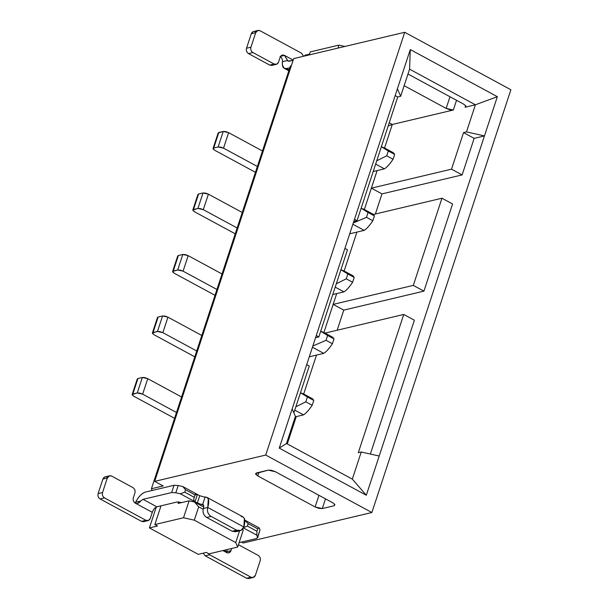 <?xml version="1.0" encoding="UTF-8"?>
<svg xmlns="http://www.w3.org/2000/svg" width="609" height="609" viewBox="0 0 609 609"><rect width="100%" height="100%" fill="white"/><g stroke="black" fill="none" stroke-linecap="round" stroke-linejoin="round"><path stroke-width="0.91" d="M287.273 443.923L296.263 416.594L287.273 443.923M303.685 394L316.482 355.093L303.685 394M323.912 332.499L336.701 293.591L333.153 304.378L413.305 285.393L423.925 291.132L452.578 203.969L441.967 198.222L413.305 285.393L441.967 198.222L373.431 214.459L441.967 198.222L452.578 203.969L423.925 291.132L343.773 310.126L337.165 330.223L343.773 310.126L333.153 304.378L323.912 332.499M344.131 270.997L356.92 232.09L344.131 270.997L352.847 275.717M364.349 209.496L377.146 170.589L371.368 188.151L451.52 169.165L462.132 174.912L474.152 138.35L484.452 135.914L366.306 495.239L279.257 448.117L410.291 49.573L497.347 96.686L484.452 135.914L497.347 96.686L475.393 104.786L409.575 69.167L410.291 49.573L397.395 88.792L400.661 96.283L409.575 69.167L475.393 104.786L466.479 131.909L484.452 135.914L466.479 131.909L463.54 132.602L474.152 138.35L463.54 132.602L451.52 169.165L463.54 132.602L466.479 131.909L475.393 104.786L497.347 96.686L410.291 49.573L409.575 69.167L400.661 96.283L397.395 88.792L279.257 448.117L366.306 495.239L379.209 456.012L361.236 452.007L379.209 456.012L484.452 135.914L474.152 138.35L462.132 174.912L381.98 193.898L375.372 213.995L381.98 193.898L371.368 188.151L364.349 209.496L373.119 214.239L374.428 215.921L372.837 220.762L366.466 217.314L353.266 223.016L366.466 217.314L372.837 220.762C369.61 225.551 366.725 228.756 364.19 230.362L352.862 224.234L364.19 230.362L349.726 233.795L364.19 230.362C366.725 228.771 369.61 225.574 372.837 220.762L374.428 215.921L368.064 212.472L366.466 217.314L368.064 212.472L361.137 208.24L364.448 209.549L368.064 212.472L374.428 215.921L373.218 214.299M384.568 147.995L392.303 124.472L388.177 125.994L392.303 124.472L389.227 122.805L392.303 124.472L453.34 110.016L450.013 109.833L446.146 108.41L404.148 85.679L446.146 108.41L453.34 110.016L456.529 100.302L453.34 110.016L392.303 124.472L384.568 147.995M371.886 512.512L243.204 543L371.886 512.512L510.882 89.751L371.886 512.512L265.722 455.06L404.719 32.292L293.683 58.593L154.686 481.361L265.722 455.06L371.886 512.512M152.166 490.473L151.413 488.745L290.409 65.978L151.413 488.745L163.182 485.959L154.686 481.361L293.683 58.593L404.719 32.292L265.722 455.06L154.686 481.361L163.182 485.959L151.413 488.745L152.166 490.473M291.33 65.764L290.409 65.978L291.33 65.764M510.882 89.751L404.719 32.292L510.882 89.751M241.522 542.094L243.204 543L241.522 542.094M315.112 506.962L257.782 475.934L255.643 474.106L256.48 472.942L268.242 470.156L271.568 470.338L275.428 471.754L332.758 502.783L334.904 504.61L334.067 505.782L322.298 508.568L318.979 508.386L315.112 506.962L322.298 508.568L325.495 498.847L322.298 508.568L334.067 505.782L334.904 504.61L332.758 502.783L275.428 471.754L268.242 470.156L255.59 473.551L257.782 475.934L258.962 472.356L257.782 475.934L315.112 506.962L318.941 495.307L315.112 506.962M183.53 517.764L189.102 500.811L178.072 503.43L178.582 501.869L178.072 503.43L189.102 500.811L183.53 517.764L154.846 524.555L183.53 517.764L194.309 520.17L183.53 517.764M161.012 505.82L154.846 524.555L157.503 525.993L149.411 527.912L198.252 554.342L206.337 552.424L208.994 553.863L237.67 547.065L235.713 542.573L194.309 520.17L198.686 506.848L194.492 502.014L189.102 500.811L194.492 502.014L198.686 506.848L194.309 520.17L235.713 542.573L237.67 547.065L208.994 553.863L206.337 552.424L198.252 554.342L149.411 527.912L157.503 525.993L154.846 524.555L161.012 505.82M156.285 507.008L149.411 527.912L156.285 507.008M243.242 530.119L237.67 547.065L243.242 530.119L242.763 529.023L243.242 530.119M358.298 452.708L361.236 452.007L352.322 479.123L366.306 495.239L352.322 479.123L286.496 443.504L352.322 479.123L361.236 452.007L358.298 452.708L403.752 314.45L358.298 452.708M334.6 504.153L334.067 505.782L334.6 504.153M286.496 443.504L279.257 448.117L286.496 443.504L295.418 416.381L292.153 408.898L295.418 416.381L286.496 443.504M239.573 530.835L235.713 542.573L239.573 530.835M203.155 509.269L198.686 506.848L203.155 509.269M203.711 507.008L194.492 502.014L203.711 507.008M304.812 55.267L309.509 54.155L304.812 55.267L304.561 56.02L304.812 55.267M310.247 51.91L338.924 45.119L344.922 46.459L338.924 45.119L310.247 51.91L309.265 54.901L310.247 51.91M337.942 48.111L338.924 45.119L337.942 48.111M407.977 74.024L463.799 104.23L465.938 106.057L465.101 107.23L475.393 104.786L465.101 107.23L465.938 106.057L463.799 104.23L407.977 74.024M395.157 95.598L397.715 96.983L400.661 96.283L397.715 96.983L395.157 95.598M449.982 96.755L446.146 108.41L449.982 96.755M465.634 105.601L465.101 107.23L465.634 105.601M370.363 454.04L414.371 320.189L403.752 314.45L325.016 333.1L403.752 314.45L414.371 320.189L370.363 454.04M316.269 335.551L318.827 336.937L347.488 249.766L344.93 248.381L347.488 249.766L318.827 336.937L315.561 337.706L318.827 336.937L316.269 335.551M354.484 219.324L357.034 220.709L397.715 96.983L357.034 220.709L353.768 221.486L357.034 220.709L354.484 219.324M293.873 412.833L309.273 365.986L306.715 364.608L309.273 365.986L293.873 412.833M371.368 188.151L381.98 193.898L462.132 174.912L451.52 169.165L371.368 188.151M333.153 304.378L343.773 310.126L423.925 291.132L413.305 285.393L333.153 304.378M237.152 227.979L203.307 209.663L200.407 208.598L197.917 208.461L193.502 209.504L192.878 210.379L194.484 211.749L235.234 233.81L194.484 211.749L192.832 209.96L197.917 208.461L203.307 209.663L237.152 227.979M286.656 68.52L284.197 68.299L282.34 64.935L282.424 61.707C282.683 59.53 281.906 57.771 280.094 56.431C281.906 57.741 282.683 59.499 282.424 61.707C281.891 66.754 283.299 69.023 286.656 68.52L289.138 69.868L286.656 68.52L289.823 67.766L286.656 68.52M176.488 412.483L142.643 394.168L139.743 393.102L137.253 392.965L132.838 394.008L132.214 394.883L133.82 396.261L174.57 418.314L133.82 396.261L132.176 394.472L137.253 392.965L142.643 394.168L176.488 412.483M295.266 416.83L303.526 414.874L294.764 410.123L303.526 414.874L295.266 416.83M137.307 379.392L137.931 378.516L142.346 377.466L144.835 377.603L147.736 378.669L181.581 396.992L147.736 378.669L142.643 394.168L147.736 378.669L142.346 377.466L137.253 392.965L142.346 377.466L137.931 378.516L132.838 394.008L137.931 378.516L137.269 378.973L132.176 394.472M216.926 289.481L183.081 271.165L180.188 270.099L177.691 269.962L173.283 271.005L172.651 271.88L174.258 273.251L215.015 295.312L174.258 273.251L172.613 271.462L177.691 269.962L183.081 271.165L216.926 289.481M332.773 294.52L343.971 291.863L335.201 287.121L343.971 291.863L332.773 294.52M177.752 256.381L178.376 255.514L182.791 254.463L185.281 254.6L188.181 255.666L222.026 273.981L188.181 255.666L183.081 271.165L188.181 255.666L182.791 254.463L177.691 269.962L182.791 254.463L178.376 255.514L173.283 271.005L178.376 255.514L177.706 255.97L172.613 271.462M196.707 350.982L162.862 332.666L159.961 331.601L157.472 331.463L153.057 332.506L152.433 333.382L154.039 334.752L194.789 356.813L154.039 334.752L152.395 332.963L157.472 331.463L162.862 332.666L196.707 350.982M309.281 356.798L323.752 353.372L312.425 347.237L323.752 353.372L309.281 356.798M157.525 317.89L158.157 317.015L162.565 315.964L165.062 316.101L167.955 317.167L201.8 335.483L167.955 317.167L162.862 332.666L167.955 317.167L162.565 315.964L157.472 331.463L162.565 315.964L158.157 317.015L153.057 332.506L158.157 317.015L157.487 317.472L152.395 332.963M218.189 133.379L218.821 132.503L223.229 131.46L225.726 131.597L228.619 132.663L262.464 150.979L228.619 132.663L223.229 131.46L218.151 132.968L213.059 148.459L213.721 148.002L213.097 148.878L214.703 150.248L255.453 172.309L214.703 150.248L213.059 148.459M257.371 166.478L223.526 148.162L220.625 147.096L218.136 146.959L213.721 148.002L218.821 132.503L213.721 148.002L218.136 146.959L223.229 131.46L218.136 146.959L223.526 148.162L228.619 132.663L223.526 148.162L257.371 166.478M373.21 171.517L384.408 168.86L375.646 164.118L384.408 168.86L373.21 171.517M197.971 194.88L198.595 194.012L203.01 192.962L205.499 193.099L208.4 194.164L242.245 212.48L208.4 194.164L203.307 209.663L208.4 194.164L203.01 192.962L197.91 208.461L203.01 192.962L198.595 194.012L193.502 209.504L198.595 194.012L197.933 194.469L192.832 209.96M293.127 60.291L289.039 61.258L287.494 60.504L282.424 61.707L287.494 60.504L284.51 55.389L280.094 56.431L284.51 55.389L288.057 61.166L293.127 60.291M257.957 30.45L260.089 30.762C258.087 29.932 256.625 30.564 255.711 32.673L257.957 30.45L253.078 31.653L251.296 33.716L255.711 32.673L250.931 47.197L255.711 32.673L251.296 33.716L246.523 48.248L250.931 47.197C250.398 49.504 251.06 51.293 252.925 52.557C251.045 51.301 250.383 49.512 250.931 47.197L246.523 48.248C245.967 50.562 246.63 52.344 248.51 53.6L252.925 52.557L274.157 64.044C276.159 64.881 277.62 64.242 278.534 62.141L280.125 57.299C281.046 55.191 282.5 54.559 284.51 55.389L293.195 60.085L284.51 55.389L282.378 55.076L280.125 57.299L278.534 62.141L276.76 64.204L274.157 64.044L269.741 65.094L274.157 64.044L252.925 52.557L248.51 53.6L269.741 65.094L248.51 53.6C246.645 52.336 245.983 50.555 246.523 48.248L251.296 33.716C252.21 31.615 253.671 30.975 255.681 31.805M239.116 542.657L256.579 538.523L257.63 537.069L256.8 535.166L243.463 527.95L256.8 535.166L257.691 537.762L260.013 529.8L257.63 537.069L256.579 538.523L239.116 542.657M203.596 505.226L197.346 502.988L180.363 493.8L175.803 492.78L171.654 492.559L143.024 499.334L156.825 506.81L177.417 501.93L181.619 502.585L177.417 501.93L156.825 506.81L143.024 499.334L171.654 492.559L175.803 492.78L180.363 493.8L197.346 502.988L203.596 505.226M303.526 414.874C306.061 413.283 308.946 410.078 312.173 405.267L305.809 401.818L295.86 406.789L305.809 401.818L312.173 405.267C308.946 410.063 306.061 413.26 303.526 414.874M343.971 291.863C346.506 290.28 349.383 287.075 352.619 282.264L346.247 278.815L336.297 283.786L346.247 278.815L352.619 282.264C349.391 287.052 346.506 290.257 343.971 291.863M323.752 353.372C326.279 351.781 329.164 348.576 332.4 343.765L326.028 340.317L312.828 346.019L326.028 340.317L332.4 343.765C329.164 348.554 326.287 351.758 323.752 353.372M384.408 168.86C386.943 167.269 389.829 164.072 393.056 159.261L386.692 155.813L376.743 160.784L386.692 155.813L393.056 159.261C389.829 164.049 386.943 167.254 384.408 168.86M260.089 30.762L301.493 53.173L303.617 56.241L301.493 53.173L260.089 30.762M269.741 65.094L271.873 65.407L276.288 64.356M137.611 503.415L140.679 501.009L135.617 502.212L135.114 503.042L135.617 502.212C138.327 496.845 141.6 493.465 145.414 492.072L174.037 485.289L178.193 485.518L182.753 486.53L199.737 495.726L204.213 497.005L199.737 495.726L197.346 502.988L199.737 495.726L197.43 494.478L195.04 501.74C193.677 500.864 193.426 499.395 194.309 497.347L184.755 492.179L180.363 493.8L184.755 492.179L185.547 489.758L182.753 486.53L178.193 485.518L175.803 492.78L178.193 485.518L174.037 485.289L171.654 492.559L174.037 485.289L145.414 492.072C141.851 493.206 138.586 496.586 135.617 502.212L140.679 501.009L143.024 499.334L140.679 501.009C139.118 503.201 137.322 503.917 135.305 503.156L152.296 512.344C153.399 509.383 154.914 507.533 156.825 506.81C154.945 507.518 153.438 509.368 152.296 512.344L150.301 518.404L152.296 512.344L135.305 503.156C133.447 501.892 132.777 500.103 133.318 497.797C132.747 499.981 133.409 501.763 135.305 503.156M243.638 527.584L247.391 526.077L248.183 523.656L247.391 526.077L256.945 531.246L257.736 528.825L248.183 523.656L244.506 519.957L248.183 523.656L257.736 528.825L259.19 527.904L244.506 519.957L259.19 527.904L260.013 529.8L259.19 527.904L257.736 528.825L256.945 531.246L256.8 535.166L256.945 531.246L247.391 526.077L243.646 527.561M224.759 550.125L226.609 552.569L228.74 552.881L230.986 550.658L231.702 548.481L230.986 550.658C230.073 552.766 228.611 553.398 226.609 552.569L222.909 550.566L226.609 552.569L224.729 550.133M257.63 537.069L260.013 529.8M237.769 530.667L232.151 531.231L206.672 517.437C203.566 515.336 202.462 512.359 203.353 508.515C204.038 506.049 203.817 504.663 202.69 504.343L201.823 504.267L202.69 504.343L205.111 496.99L204.213 497.005L206.847 497.325L208.293 499.06L207.768 507.464L243.859 527.006L244.392 518.594L242.938 516.858L206.847 497.325M202.987 504.458L202.69 504.343C203.825 504.754 204.045 506.148 203.353 508.515L207.768 507.464C209.656 500.75 208.773 497.256 205.111 496.99L202.69 504.343M312.554 398.804L313.772 400.425L312.173 405.267L313.772 400.425L307.4 396.977L305.809 401.818L307.4 396.977L300.473 392.744L303.784 394.053L307.4 396.977L313.772 400.425L312.387 398.705M352.999 275.801L354.21 277.422L352.619 282.264L354.21 277.422L347.838 273.974L346.247 278.815L347.838 273.974L340.918 269.741L344.222 271.051L347.838 273.974L354.21 277.422L352.824 275.702M332.773 337.302L333.991 338.924L332.4 343.765L333.991 338.924L327.619 335.475L326.028 340.317L327.619 335.475L320.699 331.243M320.699 331.235L324.003 332.552L327.619 335.475L333.991 338.924L332.605 337.203M393.437 152.798L394.655 154.42L388.283 150.971L381.356 146.731L384.667 148.04L388.283 150.971L394.655 154.42L393.269 152.699M394.655 154.42L393.056 159.261L394.655 154.42M388.283 150.971L386.692 155.813L388.283 150.971M195.101 494.927L197.43 494.478L182.753 486.53L185.547 489.758L195.101 494.927L194.309 497.347C193.38 499.114 193.624 500.583 195.04 501.74L197.43 494.478C195.854 493.8 195.078 493.945 195.101 494.927L185.547 489.758L184.755 492.179L194.309 497.347L195.154 494.622M246.615 578.238L251.022 577.195L209.625 554.784L205.21 555.827L246.615 578.238L205.21 555.827L203.185 553.17L205.21 555.827L209.625 554.784L208.179 553.421L209.625 554.784L251.022 577.195C253.032 578.025 254.493 577.385 255.407 575.284L260.18 560.752C260.721 558.445 260.058 556.664 258.193 555.4L238.446 544.712L258.193 555.4C260.073 556.656 260.736 558.438 260.18 560.752L255.407 575.284L253.154 577.507L251.022 577.195L246.615 578.238L248.746 578.55L253.154 577.507M226.289 552.371L227.294 549.524L226.289 552.371M241.202 516.523C244.871 516.797 245.754 520.292 243.859 527.006L207.768 507.464C206.87 511.316 207.973 514.293 211.079 516.394L236.558 530.18C239.908 531.566 242.336 530.508 243.859 527.006L240.898 530.439L236.558 530.18L232.151 531.231L235.698 531.748L240.113 530.705M109.559 475.796L104.672 476.999L102.898 479.062L98.118 493.587C97.562 495.909 98.224 497.69 100.112 498.946L141.516 521.357L100.112 498.946C98.247 497.682 97.585 495.901 98.118 493.587L102.898 479.062L107.306 478.019L109.559 475.796L111.683 476.109L132.922 487.596C134.802 488.852 135.464 490.641 134.909 492.955L133.318 497.797L134.909 492.955C135.449 490.648 134.779 488.86 132.922 487.596L111.683 476.109C109.681 475.279 108.219 475.911 107.306 478.019L102.533 492.544C101.992 494.851 102.655 496.639 104.52 497.903L145.924 520.307C147.926 521.137 149.388 520.505 150.301 518.404L148.527 520.467L145.924 520.307L141.516 521.357L143.64 521.669L148.056 520.619M141.516 521.357L145.924 520.307L104.52 497.903L100.112 498.946L104.52 497.903C102.639 496.647 101.977 494.858 102.533 492.544L98.118 493.587L102.533 492.544L107.306 478.019L102.898 479.062C103.812 476.954 105.266 476.322 107.275 477.151M230.986 550.658L226.578 551.701L230.986 550.658M206.672 517.437L232.151 531.231L236.558 530.18L211.079 516.394L206.672 517.437L211.079 516.394C207.951 514.301 206.839 511.324 207.768 507.464L203.353 508.515C202.432 512.375 203.535 515.351 206.672 517.437M284.197 68.299L288.826 70.804M303.67 393.993L312.402 398.72M323.897 332.491L332.628 337.219M384.553 147.987L393.292 152.707"/></g></svg>
